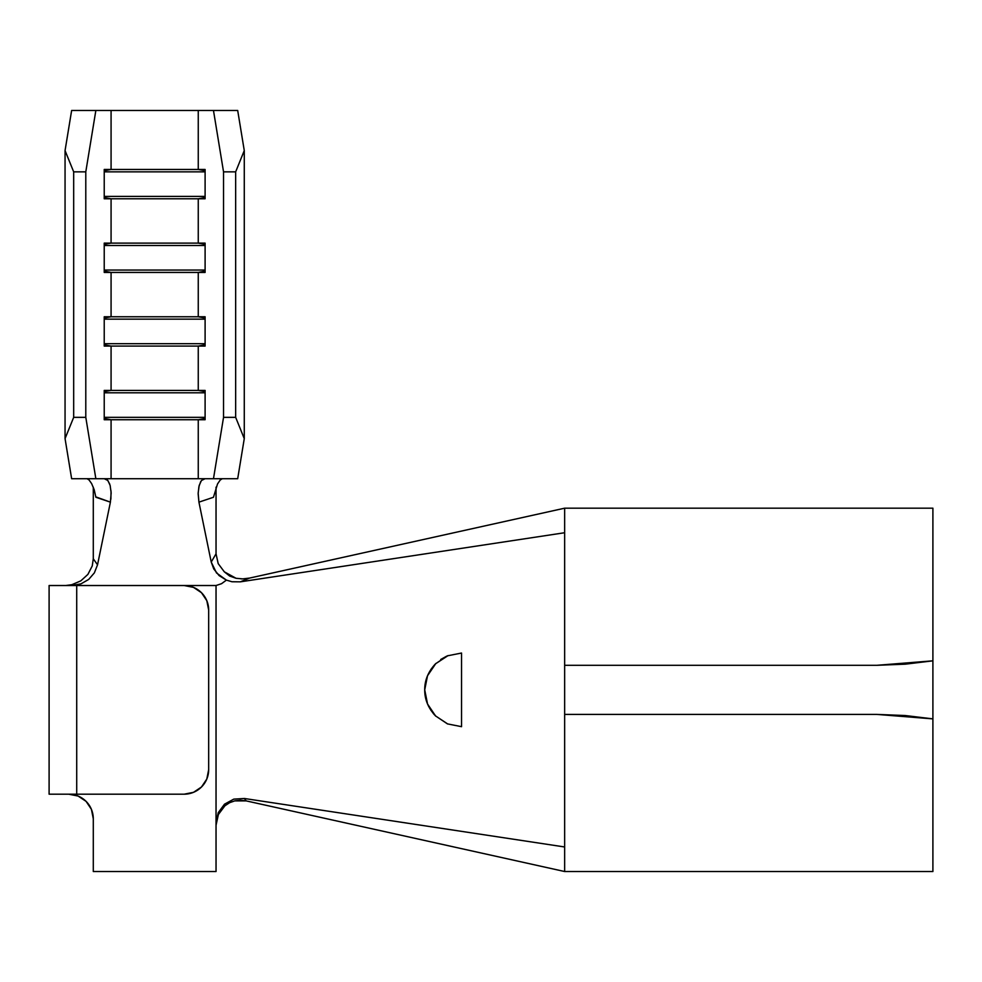 <?xml version="1.0" encoding="UTF-8"?>
<svg xmlns="http://www.w3.org/2000/svg" width="982" height="982" viewBox="0 0 982 982"><rect width="100%" height="100%" fill="white"/><g stroke="black" fill="none" stroke-linecap="round" stroke-linejoin="round"><path stroke-width="1.47" d="M76.719 795.53L68.74 794.192A24.55 24.55 0 0 1 93.29 818.743L91.424 809.352L86.097 801.386L78.13 796.058L68.74 794.192L77.529 795.825M65.806 585.518L71.833 584.695L80.794 580.878L87.889 574.409L92.247 565.939L93.29 558.795L97.537 564.81L94.382 572.85L88.687 579.429L81.027 583.836L71.784 585.518L81.027 583.836L88.687 579.429L94.382 572.85L97.537 564.81L110.401 502.146L97.537 564.81L93.29 558.795L93.29 487.17L93.29 558.795L92.247 565.939L87.889 574.409L80.794 580.878L71.833 584.695L65.806 585.518M249.342 578.128L240.369 581.835L231.985 581.761L226.4 580.117L221.551 583.689L216.04 585.518L49.1 585.518L76.719 585.518L76.719 794.192L49.1 794.192L49.1 585.518L49.1 794.192L184.125 794.192L193.515 792.327L201.482 786.999L193.515 792.327L184.125 794.192L76.719 794.192L76.719 585.518L216.04 585.518L216.04 822.99L218.25 812.679L224.485 804.197L233.777 799.127L244.383 798.489L246.175 800.882L234.6 800.895M200.733 481.536L198.904 486.642L198.143 493.786L198.929 502.146L213.462 497.26L217.525 483.954L220.226 479.989L222.276 478.725L220.226 479.989L217.525 483.954L213.462 497.26L198.929 502.146L211.228 562.06L216.04 553.811L218.188 563.619L224.313 571.819L236.073 578.3L242.775 578.877L249.563 578.079L564.65 508.185L564.65 665.305L876.816 665.305L564.65 665.305L564.65 871.525L246.175 800.882L564.65 871.525L932.9 871.525L932.9 718.885L905.269 715.534L876.816 714.405L564.65 714.405L564.65 871.525L932.9 871.525L932.9 660.825L932.9 718.885L876.816 714.405L564.65 714.405L564.65 508.185L932.9 508.185L932.9 660.825L932.9 508.185L564.65 508.185L249.563 578.079L240.369 581.835L564.65 532.735L240.369 581.835L231.985 581.761L226.4 580.117L219.109 575.599L213.757 568.934L211.228 562.06L198.929 502.146L198.168 492.976L199.199 485.415L201.457 480.493L205.066 478.725M240.946 578.864L242.775 578.877M427.551 704.033L424.715 689.855L427.514 703.947L424.715 689.855L427.514 675.763L424.715 689.855L427.514 675.763L435.848 663.476M433.148 713.313L434.425 714.773M435.812 716.197L428.483 706.095M447.706 723.979L435.505 715.89L427.514 703.947M109.751 484.138L107.566 480.149L104.264 478.725L107.86 480.48L110.131 485.415L111.162 492.964L110.401 502.146L95.868 497.26L94.174 489.65L91.645 483.647L89.043 479.928L87.067 478.725M110.401 502.146L95.819 496.88M216.04 478.725L111.076 478.725L111.076 419.731L198.254 419.731L198.254 478.725L198.254 419.731L205.103 419.731L205.103 390.419L111.076 390.419L111.076 346.081L198.254 346.081L198.254 390.419L198.254 346.081L205.103 346.081L205.103 316.769L104.227 316.769L104.227 346.081L111.076 346.081L111.076 390.419L104.227 390.419L104.227 419.731L111.076 419.731L111.076 478.725L93.29 478.725M116.232 110.475L71.637 110.475L65.058 150.59L65.058 438.61L71.637 478.725L95.855 478.725L85.79 417.35L85.79 171.85L95.855 110.475L111.076 110.475L111.076 169.469L104.227 169.469L104.227 198.781L111.076 198.781L111.076 243.119L104.227 243.119L104.227 272.431L111.076 272.431L111.076 316.769L111.076 272.431L198.254 272.431L198.254 316.769L198.254 272.431L205.103 272.431L205.103 243.119L111.076 243.119L111.076 198.781L198.254 198.781L198.254 243.119L198.254 198.781L205.103 198.781L205.103 169.469L111.076 169.469L111.076 110.475L198.254 110.475L198.254 169.469L198.254 110.475L213.475 110.475L223.54 171.85L235.655 171.85L244.273 150.59L237.693 110.475L193.098 110.475M905.269 664.176L932.9 660.825L876.816 665.305L905.269 664.176M564.65 846.975L244.383 798.489L564.65 846.975M435.505 715.89C428.262 708.157 424.666 699.479 424.715 689.855C424.666 680.231 428.262 671.553 435.505 663.82L447.448 655.829L461.54 653.03L461.54 726.68L447.448 723.881L435.505 715.89L430.816 710.158M427.514 675.763L434.51 664.851M435.505 663.82L448.123 655.559M236.073 578.3L229.665 576.029L224.313 571.819L218.188 563.619L216.04 553.811L216.04 487.17L216.04 553.811L211.228 562.06L216.506 572.948L226.4 580.117L221.551 583.689L216.04 585.518L216.04 871.525L93.29 871.525L93.29 818.743L93.29 871.525L216.04 871.525L216.04 822.99L218.25 812.679L224.485 804.197L233.777 799.127L244.383 798.489L246.175 800.882L240.553 800.232L234.956 800.821L229.628 802.687L224.89 805.805L218.372 814.532L216.04 825.273M208.675 610.067L206.809 600.677L201.482 592.711L206.809 600.677L208.675 610.067L208.675 769.643L208.675 610.067A24.55 24.55 0 0 0 184.125 585.518L193.515 587.383L201.482 592.711M184.125 794.192A24.55 24.55 0 0 0 208.675 769.643L206.809 779.033L201.482 786.999M79.8 796.819L85.066 800.404M87.177 802.539L90.639 807.658M91.731 810.15L93.29 818.743M461.54 653.03L461.54 726.68M446.638 656.185L440.709 659.487M424.715 689.855L425.439 697.122M435.615 663.709L430.877 669.466M115.213 478.725L71.637 478.725L65.058 438.61L65.058 150.59L73.675 171.85L85.79 171.85L85.79 417.35L73.675 417.35L73.675 171.85L73.675 417.35L65.058 438.61L73.675 417.35L85.79 417.35L95.855 478.725M213.475 478.725L223.54 417.35L235.655 417.35L244.273 438.61L237.693 478.725L213.475 478.725L237.693 478.725L244.273 438.61L244.273 150.59L244.273 438.61L235.655 417.35L235.655 171.85L235.655 417.35L223.54 417.35L223.54 171.85L223.54 417.35L213.475 478.725L194.117 478.725M111.04 490.89L110.892 499.126M94.174 489.65L91.645 483.647M104.227 170.696L111.076 169.469L104.227 169.469L104.227 198.781L111.076 198.781L104.227 197.554L111.076 198.781L198.254 198.781L205.103 197.554L198.254 198.781L205.103 198.781L205.103 169.469L198.254 169.469L205.103 170.696L198.254 169.469L111.076 169.469L104.227 170.696M205.103 171.85L104.227 171.85L205.103 171.85M205.103 196.4L104.227 196.4L205.103 196.4M104.227 244.346L111.076 243.119L104.227 243.119L104.227 272.431L111.076 272.431L104.227 271.204L111.076 272.431L198.254 272.431L205.103 271.204L198.254 272.431L205.103 272.431L205.103 243.119L198.254 243.119L205.103 244.346L198.254 243.119L111.076 243.119L104.227 244.346M205.103 245.5L104.227 245.5L205.103 245.5M205.103 270.05L104.227 270.05L205.103 270.05M104.227 317.996L111.076 316.769L104.227 316.769L104.227 346.081L111.076 346.081L104.227 344.854L111.076 346.081L198.254 346.081L205.103 344.854L198.254 346.081L205.103 346.081L205.103 316.769L198.254 316.769L205.103 317.996L198.254 316.769L111.076 316.769L104.227 317.996M205.103 319.15L104.227 319.15L205.103 319.15M205.103 343.7L104.227 343.7L205.103 343.7M104.227 391.646L111.076 390.419L104.227 390.419L104.227 419.731L111.076 419.731L104.227 418.504L111.076 419.731L198.254 419.731L205.103 418.504L198.254 419.731L205.103 419.731L205.103 390.419L198.254 390.419L205.103 391.646L198.254 390.419L111.076 390.419L104.227 391.646M205.103 392.8L104.227 392.8L205.103 392.8M205.103 417.35L104.227 417.35L205.103 417.35M244.273 150.59L235.655 171.85L223.54 171.85L213.475 110.475L237.693 110.475L244.273 150.59M85.79 171.85L73.675 171.85L65.058 150.59L71.637 110.475L95.855 110.475L85.79 171.85"/></g></svg>

